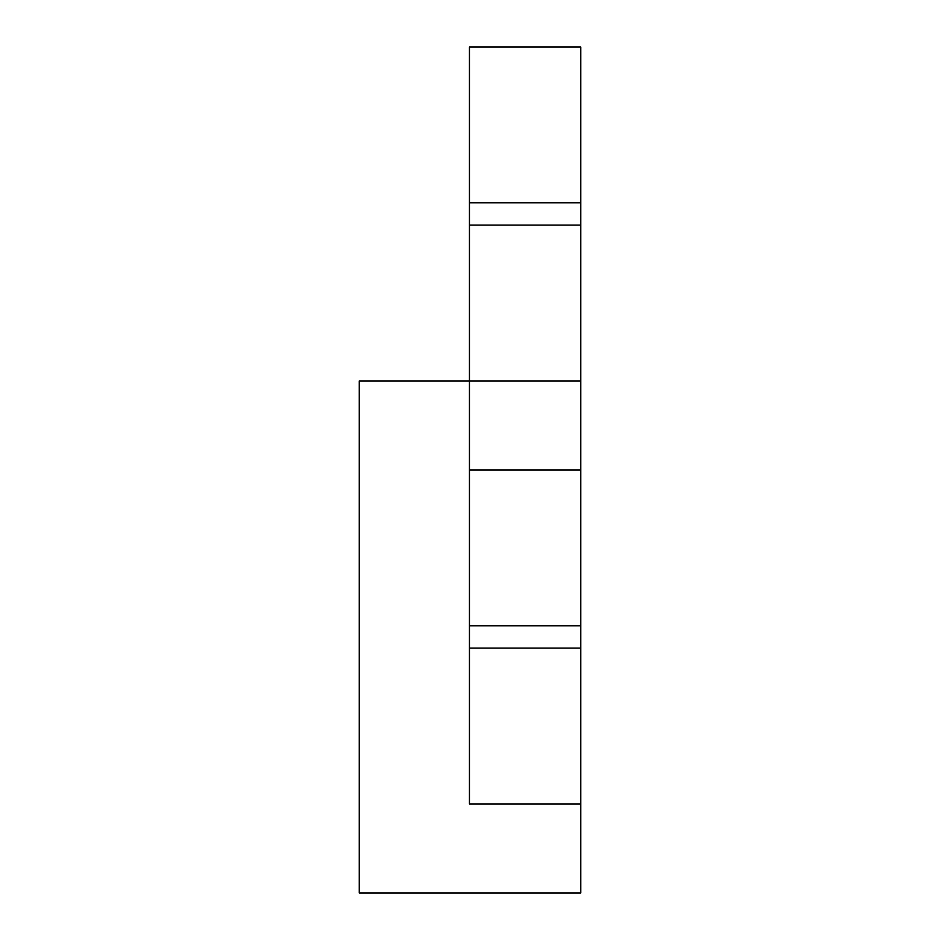 <?xml version="1.0" encoding="UTF-8"?>
<svg xmlns="http://www.w3.org/2000/svg" width="940" height="940" viewBox="0 0 940 940"><rect width="100%" height="100%" fill="white"/><g stroke="black" fill="none" stroke-linecap="round" stroke-linejoin="round"><path stroke-width="1.41" d="M359.245 893L359.245 380.947L469.448 380.947L469.448 225.107L580.755 225.107L580.755 893L359.245 893M580.755 803.947L469.448 803.947L469.448 648.107L580.755 648.107M580.755 625.84L469.448 625.84L469.448 648.107M469.448 625.84L469.448 380.947L580.755 380.947M469.448 202.84L469.448 47L580.755 47L580.755 202.84L469.448 202.84L469.448 225.107M580.755 202.84L580.755 225.107M469.448 470L580.755 470"/></g></svg>
